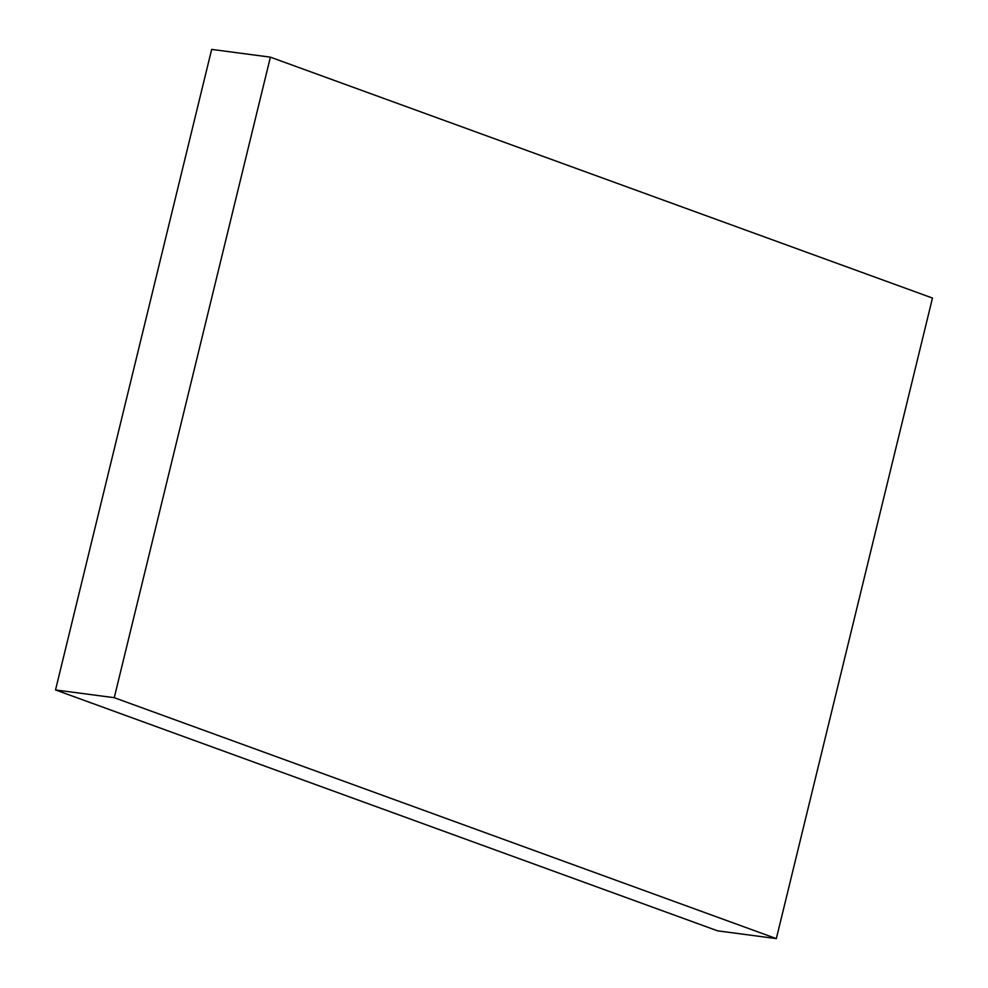 <?xml version="1.0" encoding="UTF-8"?>
<svg xmlns="http://www.w3.org/2000/svg" width="988" height="988" viewBox="0 0 988 988"><rect width="100%" height="100%" fill="white"/><g stroke="black" fill="none" stroke-linecap="round" stroke-linejoin="round"><path stroke-width="1.48" d="M776.333 938.6L932.474 298.055L270.391 57.156L211.667 49.4L55.526 689.945L717.609 930.844L776.333 938.6L114.25 697.689L55.526 689.945M270.391 57.156L114.25 697.689"/></g></svg>
